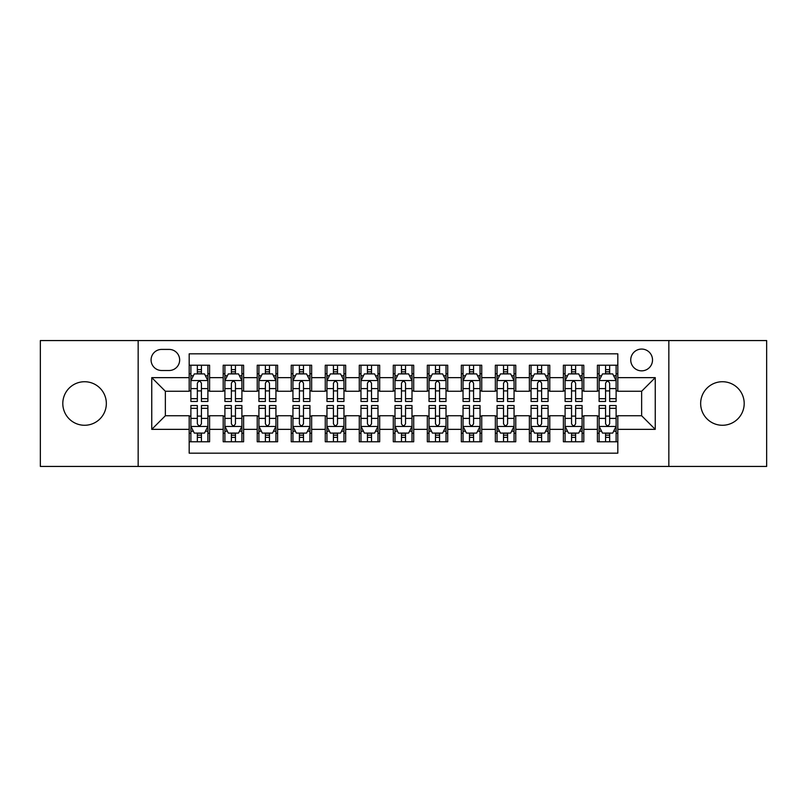 <?xml version="1.0" encoding="UTF-8"?>
<svg xmlns="http://www.w3.org/2000/svg" width="807" height="807" viewBox="0 0 807 807"><rect width="100%" height="100%" fill="white"/><g stroke="black" fill="none" stroke-linecap="round" stroke-linejoin="round"><path stroke-width="1.21" d="M722.426 381.731A21.769 21.769 0 0 0 700.658 403.5A21.769 21.769 0 0 0 722.426 425.269A21.769 21.769 0 0 0 744.195 403.5A21.769 21.769 0 0 0 722.426 381.731M84.574 381.731A21.769 21.769 0 0 0 62.805 403.5A21.769 21.769 0 0 0 84.574 425.269A21.769 21.769 0 0 0 106.342 403.5A21.769 21.769 0 0 0 84.574 381.731M641.636 349.068A10.884 10.884 0 0 0 630.741 359.952A10.884 10.884 0 0 0 641.636 370.847A10.884 10.884 0 0 0 652.52 359.952A10.884 10.884 0 0 0 641.636 349.068M668.842 466.436L766.65 466.436L766.65 340.564L668.842 340.564L668.842 466.436L138.158 466.436L138.158 340.564L40.35 340.564L40.35 466.436L138.158 466.436M617.819 365.228L597.402 365.228L597.402 377.646L583.804 377.646L583.804 391.254L597.402 391.254L597.402 377.646M583.804 377.646L583.804 365.228L563.387 365.228L563.387 377.646L549.779 377.646L549.779 391.254L563.387 391.254L563.387 377.646M549.779 377.646L549.779 365.228L529.372 365.228L529.372 377.646L515.764 377.646L515.764 391.254L529.372 391.254L529.372 377.646M515.764 377.646L515.764 365.228L495.347 365.228L495.347 377.646L481.739 377.646L481.739 391.254L495.347 391.254L495.347 377.646M481.739 377.646L481.739 365.228L461.332 365.228L461.332 377.646L447.724 377.646L447.724 391.254L461.332 391.254L461.332 377.646M447.724 377.646L447.724 365.228L427.317 365.228L427.317 377.646L413.709 377.646L413.709 391.254L427.317 391.254L427.317 377.646M413.709 377.646L413.709 365.228L393.291 365.228L393.291 377.646L379.683 377.646L379.683 391.254L393.291 391.254L393.291 377.646M379.683 377.646L379.683 365.228L359.276 365.228L359.276 377.646L345.668 377.646L345.668 391.254L359.276 391.254L359.276 377.646M345.668 377.646L345.668 365.228L325.261 365.228L325.261 377.646L311.653 377.646L311.653 391.254L325.261 391.254L325.261 377.646M311.653 377.646L311.653 365.228L291.236 365.228L291.236 377.646L277.628 377.646L277.628 391.254L291.236 391.254L291.236 377.646M277.628 377.646L277.628 365.228L257.221 365.228L257.221 377.646L243.613 377.646L243.613 391.254L257.221 391.254L257.221 377.646M243.613 377.646L243.613 365.228L223.196 365.228L223.196 391.254L209.598 391.254L209.598 365.228L189.181 365.228M189.181 441.772L209.598 441.772L209.598 415.746L223.196 415.746L223.196 441.772L243.613 441.772L243.613 415.746L257.221 415.746L257.221 429.354L243.613 429.354M257.221 429.354L257.221 441.772L277.628 441.772L277.628 415.746L291.236 415.746L291.236 429.354L277.628 429.354M291.236 429.354L291.236 441.772L311.653 441.772L311.653 415.746L325.261 415.746L325.261 429.354L311.653 429.354M325.261 429.354L325.261 441.772L345.668 441.772L345.668 415.746L359.276 415.746L359.276 429.354L345.668 429.354M359.276 429.354L359.276 441.772L379.683 441.772L379.683 415.746L393.291 415.746L393.291 429.354L379.683 429.354M393.291 429.354L393.291 441.772L413.709 441.772L413.709 415.746L427.317 415.746L427.317 429.354L413.709 429.354M427.317 429.354L427.317 441.772L447.724 441.772L447.724 415.746L461.332 415.746L461.332 429.354L447.724 429.354M461.332 429.354L461.332 441.772L481.739 441.772L481.739 415.746L495.347 415.746L495.347 429.354L481.739 429.354M495.347 429.354L495.347 441.772L515.764 441.772L515.764 415.746L529.372 415.746L529.372 429.354L515.764 429.354M529.372 429.354L529.372 441.772L549.779 441.772L549.779 415.746L563.387 415.746L563.387 429.354L549.779 429.354M563.387 429.354L563.387 441.772L583.804 441.772L583.804 415.746L597.402 415.746L597.402 429.354L583.804 429.354M161.622 370.504L169.107 370.504A10.541 10.541 0 0 0 179.658 359.952A10.541 10.541 0 0 0 169.107 349.411L161.622 349.411A10.541 10.541 0 0 0 151.08 359.952A10.541 10.541 0 0 0 161.622 370.504M668.842 340.564L138.158 340.564M617.819 377.646L617.819 353.829L189.181 353.829L189.181 391.254L165.364 391.254L165.364 415.746L189.181 415.746L189.181 453.171L617.819 453.171L617.819 415.746L641.636 415.746L641.636 391.254L617.819 391.254L617.819 377.646L655.244 377.646L655.244 429.354L617.819 429.354M189.181 429.354L151.756 429.354L151.756 377.646L189.181 377.646M597.402 429.354L597.402 441.772L617.819 441.772M189.181 373.732L190.886 373.732M197.342 373.732L201.427 373.732M207.893 373.732L209.598 373.732M189.181 390.911L190.886 390.911M197.342 390.911L201.427 390.911M207.893 390.911L209.598 390.911M189.181 416.089L190.886 416.089M197.342 416.089L201.427 416.089M207.893 416.089L209.598 416.089M189.181 433.268L190.886 433.268M197.342 433.268L201.427 433.268M207.893 433.268L209.598 433.268M223.196 390.911L224.901 390.911M231.367 390.911L235.452 390.911M241.908 390.911L243.613 390.911M223.196 373.732L224.901 373.732M231.367 373.732L235.452 373.732M241.908 373.732L243.613 373.732M223.196 416.089L224.901 416.089M231.367 416.089L235.452 416.089M241.908 416.089L243.613 416.089M223.196 433.268L224.901 433.268M231.367 433.268L235.452 433.268M241.908 433.268L243.613 433.268M257.221 416.089L258.916 416.089M265.382 416.089L269.467 416.089M275.933 416.089L277.628 416.089M257.221 433.268L258.916 433.268M265.382 433.268L269.467 433.268M275.933 433.268L277.628 433.268M257.221 373.732L258.916 373.732M265.382 373.732L269.467 373.732M275.933 373.732L277.628 373.732M257.221 390.911L258.916 390.911M265.382 390.911L269.467 390.911M275.933 390.911L277.628 390.911M291.236 416.089L292.941 416.089M299.407 416.089L303.482 416.089M309.949 416.089L311.653 416.089M291.236 433.268L292.941 433.268M299.407 433.268L303.482 433.268M309.949 433.268L311.653 433.268M291.236 373.732L292.941 373.732M299.407 373.732L303.482 373.732M309.949 373.732L311.653 373.732M291.236 390.911L292.941 390.911M299.407 390.911L303.482 390.911M309.949 390.911L311.653 390.911M325.261 416.089L326.956 416.089M333.422 416.089L337.508 416.089M343.964 416.089L345.668 416.089M325.261 433.268L326.956 433.268M333.422 433.268L337.508 433.268M343.964 433.268L345.668 433.268M325.261 373.732L326.956 373.732M333.422 373.732L337.508 373.732M343.964 373.732L345.668 373.732M325.261 390.911L326.956 390.911M333.422 390.911L337.508 390.911M343.964 390.911L345.668 390.911M359.276 416.089L360.981 416.089M367.437 416.089L371.523 416.089M377.989 416.089L379.683 416.089M359.276 433.268L360.981 433.268M367.437 433.268L371.523 433.268M377.989 433.268L379.683 433.268M359.276 373.732L360.981 373.732M367.437 373.732L371.523 373.732M377.989 373.732L379.683 373.732M359.276 390.911L360.981 390.911M367.437 390.911L371.523 390.911M377.989 390.911L379.683 390.911M393.291 416.089L394.996 416.089M401.462 416.089L405.538 416.089M412.004 416.089L413.709 416.089M393.291 433.268L394.996 433.268M401.462 433.268L405.538 433.268M412.004 433.268L413.709 433.268M393.291 373.732L394.996 373.732M401.462 373.732L405.538 373.732M412.004 373.732L413.709 373.732M393.291 390.911L394.996 390.911M401.462 390.911L405.538 390.911M412.004 390.911L413.709 390.911M427.317 416.089L429.011 416.089M435.477 416.089L439.563 416.089M446.019 416.089L447.724 416.089M427.317 433.268L429.011 433.268M435.477 433.268L439.563 433.268M446.019 433.268L447.724 433.268M427.317 373.732L429.011 373.732M435.477 373.732L439.563 373.732M446.019 373.732L447.724 373.732M427.317 390.911L429.011 390.911M435.477 390.911L439.563 390.911M446.019 390.911L447.724 390.911M461.332 416.089L463.036 416.089M469.492 416.089L473.578 416.089M480.044 416.089L481.739 416.089M461.332 433.268L463.036 433.268M469.492 433.268L473.578 433.268M480.044 433.268L481.739 433.268M461.332 373.732L463.036 373.732M469.492 373.732L473.578 373.732M480.044 373.732L481.739 373.732M461.332 390.911L463.036 390.911M469.492 390.911L473.578 390.911M480.044 390.911L481.739 390.911M495.347 416.089L497.051 416.089M503.518 416.089L507.593 416.089M514.059 416.089L515.764 416.089M495.347 433.268L497.051 433.268M503.518 433.268L507.593 433.268M514.059 433.268L515.764 433.268M495.347 373.732L497.051 373.732M503.518 373.732L507.593 373.732M514.059 373.732L515.764 373.732M495.347 390.911L497.051 390.911M503.518 390.911L507.593 390.911M514.059 390.911L515.764 390.911M529.372 416.089L531.067 416.089M537.533 416.089L541.618 416.089M548.084 416.089L549.779 416.089M529.372 433.268L531.067 433.268M537.533 433.268L541.618 433.268M548.084 433.268L549.779 433.268M529.372 373.732L531.067 373.732M537.533 373.732L541.618 373.732M548.084 373.732L549.779 373.732M529.372 390.911L531.067 390.911M537.533 390.911L541.618 390.911M548.084 390.911L549.779 390.911M563.387 416.089L565.092 416.089M571.548 416.089L575.633 416.089M582.099 416.089L583.804 416.089M563.387 433.268L565.092 433.268M571.548 433.268L575.633 433.268M582.099 433.268L583.804 433.268M563.387 373.732L565.092 373.732M571.548 373.732L575.633 373.732M582.099 373.732L583.804 373.732M563.387 390.911L565.092 390.911M571.548 390.911L575.633 390.911M582.099 390.911L583.804 390.911M597.402 416.089L599.107 416.089M605.573 416.089L609.658 416.089M616.114 416.089L617.819 416.089M597.402 433.268L599.107 433.268M605.573 433.268L609.658 433.268M616.114 433.268L617.819 433.268M597.402 373.732L599.107 373.732M605.573 373.732L609.658 373.732M616.114 373.732L617.819 373.732M597.402 390.911L599.107 390.911M605.573 390.911L609.658 390.911M616.114 390.911L617.819 390.911M165.364 391.254L151.756 377.646M165.364 415.746L151.756 429.354M655.244 377.646L641.636 391.254M655.244 429.354L641.636 415.746M201.427 369.646L197.342 369.646M207.893 398.688L201.427 398.688L201.427 401.462L207.893 401.462L207.893 380.712L204.494 373.903L194.285 373.903L190.886 380.712L190.886 401.462L197.342 401.462L197.342 398.688L190.886 398.688M190.886 380.712L190.886 365.228M207.893 380.712L207.893 365.228M197.342 373.903L197.342 365.228M201.427 365.228L201.427 373.903M201.427 398.688L201.427 383.254C200.065 380.642 198.714 380.642 197.342 383.254L197.342 398.688M197.342 437.354L201.427 437.354M190.886 408.312L197.342 408.312L197.342 405.538L190.886 405.538L190.886 426.288L194.285 433.097L204.494 433.097L207.893 426.288L207.893 405.538L201.427 405.538L201.427 408.312L207.893 408.312M207.893 426.288L207.893 441.772M190.886 426.288L190.886 441.772M201.427 433.097L201.427 441.772M197.342 441.772L197.342 433.097M197.342 408.312L197.342 423.746C198.704 426.358 200.065 426.358 201.427 423.746L201.427 408.312M235.452 369.646L231.367 369.646M241.908 398.688L235.452 398.688L235.452 401.462L241.908 401.462L241.908 380.712L238.509 373.903L228.3 373.903L224.901 380.712L224.901 401.462L231.367 401.462L231.367 398.688L224.901 398.688M224.901 380.712L224.901 365.228M241.908 380.712L241.908 365.228M231.367 373.903L231.367 365.228M235.452 365.228L235.452 373.903M235.452 398.688L235.452 383.254C234.091 380.642 232.729 380.642 231.367 383.254L231.367 398.688M269.467 369.646L265.382 369.646M275.933 398.688L269.467 398.688L269.467 401.462L275.933 401.462L275.933 380.712L272.524 373.903L262.325 373.903L258.916 380.712L258.916 401.462L265.382 401.462L265.382 398.688L258.916 398.688M258.916 380.712L258.916 365.228M275.933 380.712L275.933 365.228M265.382 373.903L265.382 365.228M269.467 365.228L269.467 373.903M269.467 398.688L269.467 383.254C268.106 380.642 266.744 380.642 265.382 383.254L265.382 398.688M303.482 369.646L299.407 369.646M309.949 398.688L303.482 398.688L303.482 401.462L309.949 401.462L309.949 380.712L306.549 373.903L296.34 373.903L292.941 380.712L292.941 401.462L299.407 401.462L299.407 398.688L292.941 398.688M292.941 380.712L292.941 365.228M309.949 380.712L309.949 365.228M299.407 373.903L299.407 365.228M303.482 365.228L303.482 373.903M303.482 398.688L303.482 383.254C302.131 380.642 300.769 380.642 299.407 383.254L299.407 398.688M337.508 369.646L333.422 369.646M343.964 398.688L337.508 398.688L337.508 401.462L343.964 401.462L343.964 380.712L340.564 373.903L330.356 373.903L326.956 380.712L326.956 401.462L333.422 401.462L333.422 398.688L326.956 398.688M326.956 380.712L326.956 365.228M343.964 380.712L343.964 365.228M333.422 373.903L333.422 365.228M337.508 365.228L337.508 373.903M337.508 398.688L337.508 383.254C336.146 380.642 334.784 380.642 333.422 383.254L333.422 398.688M231.367 437.354L235.452 437.354M224.901 408.312L231.367 408.312L231.367 405.538L224.901 405.538L224.901 426.288L228.3 433.097L238.509 433.097L241.908 426.288L241.908 405.538L235.452 405.538L235.452 408.312L241.908 408.312M241.908 426.288L241.908 441.772M224.901 426.288L224.901 441.772M235.452 433.097L235.452 441.772M231.367 441.772L231.367 433.097M231.367 408.312L231.367 423.746C232.729 426.358 234.08 426.358 235.452 423.746L235.452 408.312M265.382 437.354L269.467 437.354M258.916 408.312L265.382 408.312L265.382 405.538L258.916 405.538L258.916 426.288L262.325 433.097L272.524 433.097L275.933 426.288L275.933 405.538L269.467 405.538L269.467 408.312L275.933 408.312M275.933 426.288L275.933 441.772M258.916 426.288L258.916 441.772M269.467 433.097L269.467 441.772M265.382 441.772L265.382 433.097M265.382 408.312L265.382 423.746C266.744 426.358 268.106 426.358 269.467 423.746L269.467 408.312M299.407 437.354L303.482 437.354M292.941 408.312L299.407 408.312L299.407 405.538L292.941 405.538L292.941 426.288L296.34 433.097L306.549 433.097L309.949 426.288L309.949 405.538L303.482 405.538L303.482 408.312L309.949 408.312M309.949 426.288L309.949 441.772M292.941 426.288L292.941 441.772M303.482 433.097L303.482 441.772M299.407 441.772L299.407 433.097M299.407 408.312L299.407 423.746C300.759 426.358 302.121 426.358 303.482 423.746L303.482 408.312M333.422 437.354L337.508 437.354M326.956 408.312L333.422 408.312L333.422 405.538L326.956 405.538L326.956 426.288L330.356 433.097L340.564 433.097L343.964 426.288L343.964 405.538L337.508 405.538L337.508 408.312L343.964 408.312M343.964 426.288L343.964 441.772M326.956 426.288L326.956 441.772M337.508 433.097L337.508 441.772M333.422 441.772L333.422 433.097M333.422 408.312L333.422 423.746C334.784 426.358 336.146 426.358 337.508 423.746L337.508 408.312M371.523 369.646L367.437 369.646M377.989 398.688L371.523 398.688L371.523 401.462L377.989 401.462L377.989 380.712L374.579 373.903L364.381 373.903L360.981 380.712L360.981 401.462L367.437 401.462L367.437 398.688L360.981 398.688M360.981 380.712L360.981 365.228M377.989 380.712L377.989 365.228M367.437 373.903L367.437 365.228M371.523 365.228L371.523 373.903M371.523 398.688L371.523 383.254C370.161 380.642 368.799 380.642 367.437 383.254L367.437 398.688M367.437 437.354L371.523 437.354M360.981 408.312L367.437 408.312L367.437 405.538L360.981 405.538L360.981 426.288L364.381 433.097L374.579 433.097L377.989 426.288L377.989 405.538L371.523 405.538L371.523 408.312L377.989 408.312M377.989 426.288L377.989 441.772M360.981 426.288L360.981 441.772M371.523 433.097L371.523 441.772M367.437 441.772L367.437 433.097M367.437 408.312L367.437 423.746C368.799 426.358 370.161 426.358 371.523 423.746L371.523 408.312M405.538 369.646L401.462 369.646M412.004 398.688L405.538 398.688L405.538 401.462L412.004 401.462L412.004 380.712L408.604 373.903L398.396 373.903L394.996 380.712L394.996 401.462L401.462 401.462L401.462 398.688L394.996 398.688M394.996 380.712L394.996 365.228M412.004 380.712L412.004 365.228M401.462 373.903L401.462 365.228M405.538 365.228L405.538 373.903M405.538 398.688L405.538 383.254C404.186 380.642 402.824 380.642 401.462 383.254L401.462 398.688M401.462 437.354L405.538 437.354M394.996 408.312L401.462 408.312L401.462 405.538L394.996 405.538L394.996 426.288L398.396 433.097L408.604 433.097L412.004 426.288L412.004 405.538L405.538 405.538L405.538 408.312L412.004 408.312M412.004 426.288L412.004 441.772M394.996 426.288L394.996 441.772M405.538 433.097L405.538 441.772M401.462 441.772L401.462 433.097M401.462 408.312L401.462 423.746C402.814 426.358 404.176 426.358 405.538 423.746L405.538 408.312M439.563 369.646L435.477 369.646M446.019 398.688L439.563 398.688L439.563 401.462L446.019 401.462L446.019 380.712L442.619 373.903L432.421 373.903L429.011 380.712L429.011 401.462L435.477 401.462L435.477 398.688L429.011 398.688M429.011 380.712L429.011 365.228M446.019 380.712L446.019 365.228M435.477 373.903L435.477 365.228M439.563 365.228L439.563 373.903M439.563 398.688L439.563 383.254C438.201 380.642 436.839 380.642 435.477 383.254L435.477 398.688M435.477 437.354L439.563 437.354M429.011 408.312L435.477 408.312L435.477 405.538L429.011 405.538L429.011 426.288L432.421 433.097L442.619 433.097L446.019 426.288L446.019 405.538L439.563 405.538L439.563 408.312L446.019 408.312M446.019 426.288L446.019 441.772M429.011 426.288L429.011 441.772M439.563 433.097L439.563 441.772M435.477 441.772L435.477 433.097M435.477 408.312L435.477 423.746C436.839 426.358 438.201 426.358 439.563 423.746L439.563 408.312M473.578 369.646L469.492 369.646M480.044 398.688L473.578 398.688L473.578 401.462L480.044 401.462L480.044 380.712L476.644 373.903L466.436 373.903L463.036 380.712L463.036 401.462L469.492 401.462L469.492 398.688L463.036 398.688M463.036 380.712L463.036 365.228M480.044 380.712L480.044 365.228M469.492 373.903L469.492 365.228M473.578 365.228L473.578 373.903M473.578 398.688L473.578 383.254C472.216 380.642 470.854 380.642 469.492 383.254L469.492 398.688M469.492 437.354L473.578 437.354M463.036 408.312L469.492 408.312L469.492 405.538L463.036 405.538L463.036 426.288L466.436 433.097L476.644 433.097L480.044 426.288L480.044 405.538L473.578 405.538L473.578 408.312L480.044 408.312M480.044 426.288L480.044 441.772M463.036 426.288L463.036 441.772M473.578 433.097L473.578 441.772M469.492 441.772L469.492 433.097M469.492 408.312L469.492 423.746C470.854 426.358 472.216 426.358 473.578 423.746L473.578 408.312M507.593 369.646L503.518 369.646M514.059 398.688L507.593 398.688L507.593 401.462L514.059 401.462L514.059 380.712L510.66 373.903L500.451 373.903L497.051 380.712L497.051 401.462L503.518 401.462L503.518 398.688L497.051 398.688M497.051 380.712L497.051 365.228M514.059 380.712L514.059 365.228M503.518 373.903L503.518 365.228M507.593 365.228L507.593 373.903M507.593 398.688L507.593 383.254C506.241 380.642 504.879 380.642 503.518 383.254L503.518 398.688M503.518 437.354L507.593 437.354M497.051 408.312L503.518 408.312L503.518 405.538L497.051 405.538L497.051 426.288L500.451 433.097L510.66 433.097L514.059 426.288L514.059 405.538L507.593 405.538L507.593 408.312L514.059 408.312M514.059 426.288L514.059 441.772M497.051 426.288L497.051 441.772M507.593 433.097L507.593 441.772M503.518 441.772L503.518 433.097M503.518 408.312L503.518 423.746C504.869 426.358 506.231 426.358 507.593 423.746L507.593 408.312M541.618 369.646L537.533 369.646M548.084 398.688L541.618 398.688L541.618 401.462L548.084 401.462L548.084 380.712L544.675 373.903L534.476 373.903L531.067 380.712L531.067 401.462L537.533 401.462L537.533 398.688L531.067 398.688M531.067 380.712L531.067 365.228M548.084 380.712L548.084 365.228M537.533 373.903L537.533 365.228M541.618 365.228L541.618 373.903M541.618 398.688L541.618 383.254C540.256 380.642 538.894 380.642 537.533 383.254L537.533 398.688M537.533 437.354L541.618 437.354M531.067 408.312L537.533 408.312L537.533 405.538L531.067 405.538L531.067 426.288L534.476 433.097L544.675 433.097L548.084 426.288L548.084 405.538L541.618 405.538L541.618 408.312L548.084 408.312M548.084 426.288L548.084 441.772M531.067 426.288L531.067 441.772M541.618 433.097L541.618 441.772M537.533 441.772L537.533 433.097M537.533 408.312L537.533 423.746C538.894 426.358 540.256 426.358 541.618 423.746L541.618 408.312M575.633 369.646L571.548 369.646M582.099 398.688L575.633 398.688L575.633 401.462L582.099 401.462L582.099 380.712L578.7 373.903L568.491 373.903L565.092 380.712L565.092 401.462L571.548 401.462L571.548 398.688L565.092 398.688M565.092 380.712L565.092 365.228M582.099 380.712L582.099 365.228M571.548 373.903L571.548 365.228M575.633 365.228L575.633 373.903M575.633 398.688L575.633 383.254C574.271 380.642 572.92 380.642 571.548 383.254L571.548 398.688M571.548 437.354L575.633 437.354M565.092 408.312L571.548 408.312L571.548 405.538L565.092 405.538L565.092 426.288L568.491 433.097L578.7 433.097L582.099 426.288L582.099 405.538L575.633 405.538L575.633 408.312L582.099 408.312M582.099 426.288L582.099 441.772M565.092 426.288L565.092 441.772M575.633 433.097L575.633 441.772M571.548 441.772L571.548 433.097M571.548 408.312L571.548 423.746C572.909 426.358 574.271 426.358 575.633 423.746L575.633 408.312M609.658 369.646L605.573 369.646M616.114 398.688L609.658 398.688L609.658 401.462L616.114 401.462L616.114 380.712L612.715 373.903L602.506 373.903L599.107 380.712L599.107 401.462L605.573 401.462L605.573 398.688L599.107 398.688M599.107 380.712L599.107 365.228M616.114 380.712L616.114 365.228M605.573 373.903L605.573 365.228M609.658 365.228L609.658 373.903M609.658 398.688L609.658 383.254C608.296 380.642 606.935 380.642 605.573 383.254L605.573 398.688M605.573 437.354L609.658 437.354M599.107 408.312L605.573 408.312L605.573 405.538L599.107 405.538L599.107 426.288L602.506 433.097L612.715 433.097L616.114 426.288L616.114 405.538L609.658 405.538L609.658 408.312L616.114 408.312M616.114 426.288L616.114 441.772M599.107 426.288L599.107 441.772M609.658 433.097L609.658 441.772M605.573 441.772L605.573 433.097M605.573 408.312L605.573 423.746C606.935 426.358 608.286 426.358 609.658 423.746L609.658 408.312M223.196 429.354L209.598 429.354M223.196 377.646L209.598 377.646M207.803 380.541L190.966 380.541M190.886 375.78L193.347 375.78M205.422 375.78L207.893 375.78M197.342 388.591L190.886 388.591M207.893 388.591L201.427 388.591M201.427 371.815L197.342 371.815M190.966 426.459L207.803 426.459M207.893 431.22L205.422 431.22M193.347 431.22L190.886 431.22M201.427 418.409L207.893 418.409M190.886 418.409L197.342 418.409M197.342 435.185L201.427 435.185M241.828 380.541L224.992 380.541M224.901 375.78L227.372 375.78M239.447 375.78L241.908 375.78M231.367 388.591L224.901 388.591M241.908 388.591L235.452 388.591M235.452 371.815L231.367 371.815M275.843 380.541L259.007 380.541M258.916 375.78L261.387 375.78M273.462 375.78L275.933 375.78M265.382 388.591L258.916 388.591M275.933 388.591L269.467 388.591M269.467 371.815L265.382 371.815M309.868 380.541L293.022 380.541M292.941 375.78L295.402 375.78M307.487 375.78L309.949 375.78M299.407 388.591L292.941 388.591M309.949 388.591L303.482 388.591M303.482 371.815L299.407 371.815M343.883 380.541L327.047 380.541M326.956 375.78L329.427 375.78M341.502 375.78L343.964 375.78M333.422 388.591L326.956 388.591M343.964 388.591L337.508 388.591M337.508 371.815L333.422 371.815M224.992 426.459L241.828 426.459M241.908 431.22L239.447 431.22M227.372 431.22L224.901 431.22M235.452 418.409L241.908 418.409M224.901 418.409L231.367 418.409M231.367 435.185L235.452 435.185M259.007 426.459L275.843 426.459M275.933 431.22L273.462 431.22M261.387 431.22L258.916 431.22M269.467 418.409L275.933 418.409M258.916 418.409L265.382 418.409M265.382 435.185L269.467 435.185M293.022 426.459L309.868 426.459M309.949 431.22L307.487 431.22M295.402 431.22L292.941 431.22M303.482 418.409L309.949 418.409M292.941 418.409L299.407 418.409M299.407 435.185L303.482 435.185M327.047 426.459L343.883 426.459M343.964 431.22L341.502 431.22M329.427 431.22L326.956 431.22M337.508 418.409L343.964 418.409M326.956 418.409L333.422 418.409M333.422 435.185L337.508 435.185M377.898 380.541L361.062 380.541M360.981 375.78L363.443 375.78M375.517 375.78L377.989 375.78M367.437 388.591L360.981 388.591M377.989 388.591L371.523 388.591M371.523 371.815L367.437 371.815M361.062 426.459L377.898 426.459M377.989 431.22L375.517 431.22M363.443 431.22L360.981 431.22M371.523 418.409L377.989 418.409M360.981 418.409L367.437 418.409M367.437 435.185L371.523 435.185M411.923 380.541L395.077 380.541M394.996 375.78L397.458 375.78M409.542 375.78L412.004 375.78M401.462 388.591L394.996 388.591M412.004 388.591L405.538 388.591M405.538 371.815L401.462 371.815M395.077 426.459L411.923 426.459M412.004 431.22L409.542 431.22M397.458 431.22L394.996 431.22M405.538 418.409L412.004 418.409M394.996 418.409L401.462 418.409M401.462 435.185L405.538 435.185M445.938 380.541L429.102 380.541M429.011 375.78L431.483 375.78M443.557 375.78L446.019 375.78M435.477 388.591L429.011 388.591M446.019 388.591L439.563 388.591M439.563 371.815L435.477 371.815M429.102 426.459L445.938 426.459M446.019 431.22L443.557 431.22M431.483 431.22L429.011 431.22M439.563 418.409L446.019 418.409M429.011 418.409L435.477 418.409M435.477 435.185L439.563 435.185M479.953 380.541L463.117 380.541M463.036 375.78L465.498 375.78M477.573 375.78L480.044 375.78M469.492 388.591L463.036 388.591M480.044 388.591L473.578 388.591M473.578 371.815L469.492 371.815M463.117 426.459L479.953 426.459M480.044 431.22L477.573 431.22M465.498 431.22L463.036 431.22M473.578 418.409L480.044 418.409M463.036 418.409L469.492 418.409M469.492 435.185L473.578 435.185M513.978 380.541L497.132 380.541M497.051 375.78L499.513 375.78M511.598 375.78L514.059 375.78M503.518 388.591L497.051 388.591M514.059 388.591L507.593 388.591M507.593 371.815L503.518 371.815M497.132 426.459L513.978 426.459M514.059 431.22L511.598 431.22M499.513 431.22L497.051 431.22M507.593 418.409L514.059 418.409M497.051 418.409L503.518 418.409M503.518 435.185L507.593 435.185M547.993 380.541L531.157 380.541M531.067 375.78L533.538 375.78M545.613 375.78L548.084 375.78M537.533 388.591L531.067 388.591M548.084 388.591L541.618 388.591M541.618 371.815L537.533 371.815M531.157 426.459L547.993 426.459M548.084 431.22L545.613 431.22M533.538 431.22L531.067 431.22M541.618 418.409L548.084 418.409M531.067 418.409L537.533 418.409M537.533 435.185L541.618 435.185M582.008 380.541L565.172 380.541M565.092 375.78L567.553 375.78M579.628 375.78L582.099 375.78M571.548 388.591L565.092 388.591M582.099 388.591L575.633 388.591M575.633 371.815L571.548 371.815M565.172 426.459L582.008 426.459M582.099 431.22L579.628 431.22M567.553 431.22L565.092 431.22M575.633 418.409L582.099 418.409M565.092 418.409L571.548 418.409M571.548 435.185L575.633 435.185M616.034 380.541L599.197 380.541M599.107 375.78L601.578 375.78M613.653 375.78L616.114 375.78M605.573 388.591L599.107 388.591M616.114 388.591L609.658 388.591M609.658 371.815L605.573 371.815M599.197 426.459L616.034 426.459M616.114 431.22L613.653 431.22M601.578 431.22L599.107 431.22M609.658 418.409L616.114 418.409M599.107 418.409L605.573 418.409M605.573 435.185L609.658 435.185"/></g></svg>
